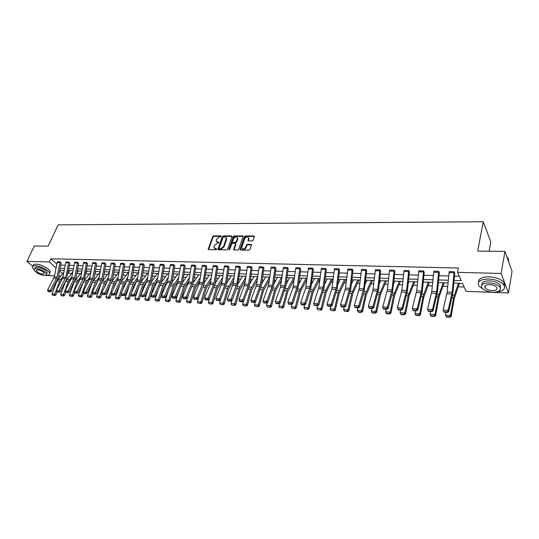 <?xml version="1.0" encoding="UTF-8"?>
<svg xmlns="http://www.w3.org/2000/svg" width="539" height="539" viewBox="0 0 539 539"><rect width="100%" height="100%" fill="white"/><g stroke="black" fill="none" stroke-linecap="round" stroke-linejoin="round"><path stroke-width="0.81" d="M221.307 236.372L220.997 235.893L213.66 235.873L212.73 236.554L208.182 249.247L208.66 249.638L216.031 249.732L216.698 249.254L213.875 247.441L214.374 245.454L217.392 243.257L219.009 242.786L216.186 240.994L216.321 240.071L216.691 239.04L219.696 236.85L221.307 236.372M252.212 240.933L253.182 240.232L254.421 236.432L253.889 235.961L245.333 235.941L244.376 236.641L239.983 249.584L240.502 250.049L249.106 250.157L250.076 249.449L251.585 244.854L251.053 244.376L247.367 244.342L246.397 245.05L245.669 247.199C244.032 249.395 242.705 249.611 241.681 247.839L244.645 238.797C246.283 236.608 247.61 236.399 248.62 238.171L248.007 240.448L248.533 240.913L252.212 240.933M32.785 266.36L26.95 261.375L34.274 245.993L48.166 246.148L58.118 224.851L483.247 221.745L477.662 251.093L504.935 251.41L501.129 273.455L508.466 292.947L466.114 291.356L462.509 283.366L453.791 283.083M26.95 261.375L49.372 261.947L56.056 267.849M454.04 280.421L461.283 280.644L457.544 272.35L458.406 268.011L50.828 258.781L49.372 261.947M457.544 272.35L501.129 273.455M232.039 236.608L231.575 235.914L223.308 235.893L222.364 236.581L217.864 249.348L218.356 249.766L226.67 249.874L227.626 249.173L232.039 236.608M234.229 235.92L242.638 235.934L243.156 236.385L238.757 249.314L237.793 250.015L234.162 249.968L233.65 249.517L235.476 244.106L235.004 243.399L232.619 243.379L231.662 244.073L229.796 249.416L228.799 249.402L233.279 236.608L234.229 235.92L234.6 236.385L243.001 236.405L242.638 235.934M504.935 251.41L512.05 271.366L508.466 292.947M54.52 275.867L43.248 275.301M489.116 251.228L490.807 241.971L483.247 221.745M444.244 282.773L439.184 296.625L435.64 315.571L434.488 316.4L434.218 315.982L430.782 315.793L431.052 316.211L434.488 316.4M414.754 281.823L409.323 295.379L405.55 313.934L404.391 314.749L404.102 314.338L400.794 314.156L401.09 314.567L404.391 314.749M386.375 280.893L380.608 294.179L376.626 312.364L375.467 313.159L375.157 312.755L371.977 312.58L372.294 312.984L375.467 313.159M359.062 280.004L352.984 293.027L348.807 310.848L347.648 311.63L347.318 311.232L344.259 311.064L347.648 311.63M332.745 279.148L326.385 291.916L322.026 309.393L320.873 310.161L317.579 309.608L320.873 310.161M138.456 272.822L133.052 272.754M114.322 272.04L113.682 273.064M96.151 271.454L94.945 273.132M78.499 270.874L76.787 273.145M67.907 273.199L71.802 273.334M76.72 273.509L80.533 273.644M85.674 273.819L89.4 273.947M94.763 274.135L98.401 274.263M103.993 274.459L107.544 274.58M113.372 274.782L116.828 274.903M122.899 275.119L126.261 275.234M132.581 275.456L135.841 275.57M142.424 275.8L145.577 275.907M152.422 276.15L155.468 276.251M162.583 276.5L165.52 276.601M172.918 276.864L175.741 276.958M183.428 277.228L186.13 277.322M194.107 277.598L196.688 277.693M204.975 277.983L207.427 278.063M216.031 278.367L218.342 278.447M227.276 278.757L229.452 278.831M238.716 279.155L240.751 279.229M250.359 279.559L252.245 279.626M262.217 279.977L263.942 280.037M274.277 280.395L275.84 280.448M286.559 280.826L287.961 280.873M293.411 281.062L293.971 281.082M299.071 281.257L300.29 281.304M305.788 281.493L306.657 281.526M311.805 281.702L312.849 281.742M318.387 281.931L319.58 281.978M324.781 282.16L325.644 282.187M331.222 282.382L332.745 282.436M338.007 282.618L338.667 282.638M344.286 282.834L346.159 282.901M351.475 283.09L351.94 283.103M357.606 283.298L359.83 283.379M371.169 283.777L373.77 283.864M384.994 284.255L387.979 284.363M399.082 284.747L402.465 284.868M413.447 285.246L417.24 285.38M428.094 285.758L432.318 285.906M443.024 286.276L447.7 286.445M458.258 286.809L464.153 287.017M69.875 270.591L67.921 273.132M87.251 271.157L85.795 273.145M105.166 271.737L104.236 273.105M123.633 272.343L123.269 273.003M319.944 278.73L312.95 292.758L309.009 308.685L307.857 309.447L304.616 308.894L307.857 309.447M345.782 279.573L339.078 293.876L335.292 310.114L334.133 310.888L330.798 310.329L334.133 310.888M372.59 280.442L366.203 295.035L362.579 311.603L361.426 312.384L361.103 311.987L357.984 311.811L358.307 312.216L361.426 312.384M400.437 281.358L394.824 294.772L390.943 313.139L389.785 313.947L389.488 313.536L386.247 313.361L386.551 313.765L389.785 313.947M429.354 282.301L423.694 297.494L420.447 314.742L419.288 315.564L419.012 315.153L415.636 314.965L415.919 315.382L419.288 315.564M459.43 283.265L454.182 298.801L451.15 316.413L449.998 317.255L449.742 316.831L446.231 316.642L446.494 317.06L449.998 317.255M60.637 276.096L58.63 276.022M60.105 268.287L64.64 268.429M68.783 268.557L73.419 268.698M77.596 268.826L82.326 268.974M86.543 269.102L91.374 269.251M95.625 269.385L100.564 269.534M104.856 269.668L109.902 269.823M114.228 269.958L119.388 270.113M123.754 270.248L129.023 270.41M133.429 270.551L138.819 270.713M143.266 270.847L148.771 271.023M153.258 271.157L158.89 271.333M163.418 271.474L169.179 271.649M173.747 271.791L179.635 271.973M184.244 272.114L190.267 272.296M194.923 272.444L201.081 272.633M205.783 272.774L212.083 272.97M216.826 273.118L223.274 273.313M228.064 273.462L234.66 273.664M239.498 273.812L246.249 274.021M251.134 274.176L258.04 274.385M262.978 274.54L270.046 274.755M275.031 274.91L282.268 275.133M287.307 275.288L294.712 275.517M299.805 275.672L307.385 275.907M312.532 276.062L320.301 276.305M325.495 276.467L333.452 276.709M338.708 276.871L346.853 277.12M352.169 277.282L360.51 277.545M365.887 277.706L374.437 277.969M379.867 278.137L388.632 278.407M394.124 278.575L403.105 278.852M408.656 279.027L417.866 279.31M423.486 279.478L432.925 279.775M438.605 279.95L448.293 280.246M59.593 270.969L62.665 273.671M448.037 282.894L438.348 282.584M432.669 282.396L423.216 282.092M417.597 281.904L408.387 281.607M402.828 281.425L393.841 281.136M388.349 280.954L379.584 280.671M374.147 280.496L365.597 280.213M360.22 280.037L351.873 279.768M346.557 279.593L338.404 279.33M333.149 279.162L325.192 278.899M319.991 278.73L312.222 278.474M307.075 278.313L299.489 278.063M294.395 277.895L286.991 277.659M281.944 277.491L274.708 277.255M269.722 277.093L262.655 276.864M257.709 276.702L250.803 276.48M245.912 276.318L239.168 276.103M234.324 275.941L227.727 275.725M222.93 275.57L216.489 275.362M211.739 275.207L205.44 275.005M200.737 274.85L194.579 274.647M189.917 274.499L183.893 274.304M179.278 274.149L173.39 273.96M168.822 273.812L163.061 273.623M158.533 273.475L152.901 273.293M148.414 273.145L142.902 272.97M128.659 272.505L123.391 272.33M119.025 272.188L113.864 272.02M109.538 271.885L104.485 271.717M100.2 271.575L95.255 271.42M91.003 271.279L86.173 271.124M81.955 270.982L77.218 270.827M73.041 270.693L68.413 270.544M64.262 270.41L59.728 270.261M60.712 265.114L65.246 265.235M69.39 265.356L74.018 265.484M78.195 265.599L82.925 265.734M87.143 265.848L91.974 265.99M96.225 266.104L101.164 266.246M105.449 266.367L110.495 266.509M114.82 266.63L119.975 266.771M124.341 266.893L129.609 267.041M134.016 267.162L139.399 267.317M143.846 267.438L149.35 267.593M153.837 267.721L159.463 267.876M163.991 268.004L169.745 268.166M174.313 268.294L180.201 268.456M184.81 268.584L190.826 268.752M195.482 268.887L201.64 269.055M206.336 269.19L212.636 269.365M217.379 269.5L223.82 269.675M228.61 269.81L235.199 269.999M240.044 270.133L246.781 270.322M251.673 270.457L258.572 270.652M263.51 270.787L270.571 270.989M275.557 271.124L282.786 271.333M287.819 271.467L295.224 271.676M300.311 271.818L307.89 272.033M313.031 272.175L320.793 272.39M325.994 272.539L333.937 272.761M339.193 272.909L347.332 273.138M352.641 273.286L360.982 273.516M366.352 273.671L374.895 273.906M380.325 274.061L389.084 274.304M394.568 274.459L403.543 274.708M409.094 274.863L418.298 275.126M423.91 275.281L433.343 275.544M439.022 275.705L448.697 275.975M454.438 276.136L459.309 276.271M50.828 258.781L56.784 264.07M454.148 271.723L449.169 271.595L454.155 271.703L452.167 292.232L448.118 310.343L448.704 311.744L452.881 292.771L454.748 273.03L454.155 271.703M433.828 271.211L438.712 271.333L436.671 291.639L432.467 309.554L433.08 310.942L437.412 292.172L439.339 272.633L438.712 271.319L433.828 271.211L431.773 291.451L427.515 309.305L432.467 309.554L431.638 311.03L428.175 310.855L428.424 311.407L431.887 311.589L431.638 311.03M418.796 270.834L423.587 270.942L421.485 291.053L417.132 308.78L417.772 310.154L422.259 291.586L424.233 272.242L423.587 270.942L418.796 270.834L416.681 290.865L412.281 308.53L417.132 308.78L416.317 310.242L412.921 310.066L413.184 310.619L416.573 310.794L416.317 310.242M404.055 270.463L408.751 270.585L406.595 290.481L402.101 308.018L402.768 309.386L407.396 291.006L409.431 271.838L408.751 270.565L404.055 270.463L401.885 290.299L397.351 307.782L402.101 308.018L401.306 309.474L397.977 309.298L398.247 309.844L401.568 310.013L401.306 309.474M389.603 270.1L394.211 270.201L392.001 289.915L387.373 307.277L388.067 308.631L392.365 292.987L394.912 271.481L394.211 270.201L389.603 270.1L387.386 289.739L382.717 307.041L387.373 307.277L386.591 308.712L383.323 308.544L383.606 309.083L386.867 309.251L386.591 308.712M379.941 269.857L375.434 269.743L379.948 269.844L377.691 289.362L372.934 306.55L373.648 307.89L378.546 289.888L380.675 271.09L379.948 269.844M361.528 269.399L365.961 269.493L363.657 288.823L358.779 305.835L359.513 307.163L364.047 291.835L366.709 270.746L365.961 269.493L361.528 269.399L359.217 288.655L354.298 305.606L358.779 305.835L358.017 307.243L354.878 307.082L355.181 307.607L358.314 307.776L358.017 307.243M347.891 269.055L352.236 269.15L349.892 288.291L344.893 305.128L345.654 306.448L350.795 288.803L353.005 270.389L352.236 269.15L347.891 269.055L345.533 288.122L340.5 304.912L344.893 305.128L344.145 306.529L341.066 306.368L341.376 306.893L344.448 307.055L344.145 306.529M338.768 268.826L334.503 268.718L338.775 268.806L336.383 287.772L331.276 304.441L332.051 305.748L337.313 288.284L339.563 270.039L338.775 268.806M321.372 268.388L325.556 268.489L323.124 287.26L317.916 303.767L318.711 305.067L324.08 287.765L326.371 269.682L325.556 268.476L321.372 268.388L318.933 287.098L313.685 303.558L317.916 303.767L317.188 305.141L314.224 304.986L314.547 305.505L317.505 305.653L317.188 305.141M308.483 268.045L312.586 268.166L310.12 286.761L304.804 303.107L305.62 304.394L310.558 289.665L313.422 269.345L312.586 268.152L308.476 268.065L305.64 288.197L300.654 302.898L304.804 303.107L304.09 304.461L301.18 304.313L301.51 304.825L304.414 304.98L304.09 304.461M299.852 267.849L295.817 267.748L299.852 267.849L297.346 286.27L291.936 302.46L292.771 303.733L298.343 286.768L300.701 269.028L299.852 267.829M287.348 267.533L283.386 267.432L287.354 267.519L284.808 285.785L279.303 301.82L280.159 303.08L285.825 286.276L288.217 268.705L287.354 267.519M271.184 267.128L275.072 267.223L272.498 285.306L266.906 301.193L267.775 302.446L273.536 285.805L275.955 268.388L275.072 267.209L271.184 267.128L268.597 285.158L262.978 300.998L266.906 301.193L266.219 302.514L263.47 302.372L263.82 302.871L266.569 303.012L266.219 302.514M263.012 266.92L259.192 266.825L263.019 266.906L260.404 284.841L254.731 300.58L255.614 301.82L261.462 285.333L263.915 268.058L263.019 266.906M251.161 266.623L247.408 266.529L251.167 266.61L248.526 284.383L242.772 299.974L243.668 301.207L249.597 284.868L252.084 267.755L251.167 266.61M239.525 266.333L235.839 266.239L239.532 266.313L236.864 283.938L231.029 299.381L231.938 300.607L237.362 286.687L240.461 267.452L239.532 266.313M224.46 265.949L228.091 266.03L225.396 283.494L219.488 298.801L220.411 300.014L226.495 283.972L229.035 267.155L228.091 266.03L224.46 265.949L221.765 283.352L215.836 298.613L219.488 298.801L218.841 300.075L216.28 299.94L216.658 300.425L219.211 300.56L218.841 300.075M213.289 265.66L216.846 265.747L214.124 283.063L208.148 298.229L209.092 299.428L215.243 283.534L217.81 266.866L216.846 265.747L213.282 265.673L210.156 284.41L204.557 298.047L208.148 298.229L207.515 299.489L205.002 299.361L205.379 299.839L207.892 299.974L207.515 299.489M205.797 265.484L202.293 265.397L205.797 265.471L203.055 282.631L197.011 297.663L197.961 298.862L203.58 285.32L206.767 266.589L205.797 265.471M194.929 265.208L191.486 265.121L194.936 265.195L192.167 282.214L186.056 297.11L187.02 298.296L193.312 282.685L195.913 266.313L194.936 265.195M184.25 264.939L180.861 264.858L184.257 264.925L181.461 281.803L175.296 296.565L176.266 297.744L182.62 282.268L185.241 266.03L184.257 264.925M173.747 264.676L170.418 264.595L173.753 264.662L170.937 281.392L164.712 296.032L165.695 297.198L172.109 281.857L174.757 265.747L173.753 264.662M160.137 264.332L163.418 264.406L160.582 280.994L154.309 295.507L155.299 296.666L161.767 281.459L164.429 265.491L163.418 264.406L160.137 264.332L156.883 282.295L151.008 295.338L154.309 295.507L153.709 296.719L151.398 296.598L151.803 297.063L154.107 297.184L153.709 296.719M153.251 264.164L150.031 264.083L153.258 264.15L150.401 280.603L144.075 294.988L145.079 296.14L151.594 281.062L154.275 265.228L153.258 264.15M143.253 263.908L140.086 263.834L143.259 263.894L140.389 280.219L134.009 294.483L135.019 295.621L141.589 280.671L144.297 264.959L143.259 263.894M133.416 263.665L130.297 263.584L133.423 263.652L130.532 279.835L124.105 293.984L125.129 295.116L131.745 280.287L134.467 264.703L133.423 263.652M123.741 263.423L120.669 263.342L123.748 263.409L120.837 279.465L114.362 293.492L115.393 294.617L122.063 279.909L124.799 264.447L123.748 263.409M114.214 263.18L111.189 263.106L114.221 263.167L111.297 279.094L104.782 293.007L105.819 294.126L112.53 279.539L115.272 264.218L114.221 263.167M101.864 262.857L104.842 262.931L101.905 278.737L95.349 292.529L96.393 293.64L103.144 279.175L105.907 263.975L104.842 262.931L101.864 262.87L98.927 278.616L92.358 292.381L95.349 292.529L94.797 293.688L92.701 293.58L93.126 294.018L95.214 294.126L94.797 293.688M95.605 262.715L92.674 262.641L95.612 262.702L92.661 278.38L86.065 292.064L87.116 293.162L93.907 278.818L96.69 263.719L95.612 262.702M86.516 262.486L83.633 262.412L86.523 262.473L83.558 278.03L76.929 291.599L77.987 292.69L84.151 280.469L90.842 272.155M84.151 280.469L87.608 263.483L86.523 262.473M74.732 262.176L77.576 262.25L74.598 277.679L67.934 291.148L68.999 292.232L75.864 278.117L78.66 263.268L77.576 262.25L74.726 262.19L71.754 277.572L65.078 290.999L67.934 291.148L67.402 292.273L65.401 292.172L67.826 292.711L67.402 292.273M68.756 262.042L65.96 261.967L68.763 262.028L65.771 277.342L59.074 290.696L60.146 291.774L66.378 279.748L69.854 263.039L68.763 262.028M57.329 261.738L60.078 261.806L57.08 277.006L50.356 290.258L51.434 291.329L58.36 277.437L61.176 262.81L60.078 261.806L57.323 261.752L54.324 276.898L47.587 290.117L50.356 290.258L49.837 291.37L47.897 291.269L48.328 291.7L50.268 291.794L49.837 291.37M216.712 241.971L217.743 242.294M219.023 242.759L218.12 242.752M214.407 248.425L215.425 248.748M216.712 249.213L215.809 249.207M221.313 236.351L214.037 236.338L213.107 237.019L208.566 249.631M232.08 236.392L223.678 236.358L222.742 237.045L218.248 249.752M223.732 236.864L223.072 237.342L219.157 248.297L219.474 248.796L220.491 248.809L223.537 246.592L226.326 238.211L224.743 236.864L223.732 236.864M219.36 248.775L219.858 249.254L219.474 248.796M226.185 237.665L226.569 239.545L223.914 247.057L220.875 249.267L219.858 249.254M235.516 243.877L235.846 244.571L234.02 249.948M234.6 236.385L233.65 237.079L229.163 249.901M237.315 238.797L237.423 238.117C236.412 236.412 235.105 236.634 233.508 238.784L232.45 241.957L232.956 242.395L235.348 242.415L236.304 241.721L237.315 238.797L237.686 239.269L237.322 237.672M232.781 242.375L233.333 242.867L232.956 242.395M237.686 239.269L236.675 242.186L235.718 242.88L233.333 242.867M248.519 237.692L248.978 238.642L248.371 240.893M242.159 248.789C243.46 250.008 244.753 249.631 246.033 247.664L245.669 247.199M251.585 244.868L247.731 244.814L246.761 245.521L246.033 247.664M254.421 236.459L245.696 236.412L244.74 237.113L240.354 250.029M52.404 295.102L54.81 295.54L52.404 295.102L51.98 293.957L56.952 281.021L63.932 272.155M51.98 293.957L54.735 294.105L59.708 281.136L63.103 276.534M54.338 295.21L54.735 294.105L55.908 294.927L54.81 295.54M56.986 292.118L55.908 294.927M50.268 291.794L51.434 291.329M47.587 290.117L47.897 291.269M45.781 275.247L46.522 275.301C48.793 275.341 49.824 274.708 49.608 273.394C49.238 270.558 40.344 265.754 35.406 265.761C33.196 265.74 32.192 266.367 32.387 267.634L34.22 270.18M49.601 273.374L50.322 271.838C49.959 268.995 41.072 264.184 36.14 264.198C33.93 264.184 32.926 264.811 33.115 266.084M34.631 268.833L34.806 268.469C34.658 267.553 35.385 267.101 36.982 267.115C42.035 267.923 45.438 269.763 47.203 272.619L46.469 273.812M36.308 268.55C34.712 268.537 33.991 268.981 34.132 269.898C35.884 272.747 39.286 274.587 44.326 275.416C45.956 275.442 46.698 274.991 46.543 274.048C44.777 271.205 41.362 269.372 36.308 268.55M42.918 274.203L44.339 273.327C43.201 271.494 41.004 270.308 37.75 269.783L36.342 270.652C37.474 272.491 39.664 273.671 42.918 274.203M496.48 291.997C503.413 291.154 505.845 288.783 503.776 284.882C500.744 281.432 495.698 279.471 488.63 279C480.074 279.317 476.82 281.675 478.875 286.068L484.204 289.908M504.571 286.58L504.154 282.658C501.129 279.209 496.089 277.248 489.028 276.79C481.927 276.905 478.43 278.717 478.538 282.22M481.859 284.996C481.529 282.335 484.035 280.954 489.378 280.859C494.465 281.21 498.097 282.618 500.266 285.104L500.421 288.116M489.014 282.901C482.829 283.11 480.485 284.794 481.974 287.967C484.096 290.454 487.707 291.882 492.794 292.259C499.053 292.104 501.425 290.4 499.916 287.146C497.74 284.666 494.108 283.251 489.014 282.901M492.134 290.615C496.156 290.514 497.686 289.416 496.715 287.327C495.314 285.731 492.976 284.814 489.695 284.585C485.706 284.713 484.19 285.805 485.147 287.86C486.522 289.456 488.853 290.38 492.134 290.615M508.796 262.23L508.257 258.484L506.943 257.042M508.237 258.619L508.607 261.711M61.069 295.581L63.494 296.019L61.069 295.581L60.631 294.422L65.59 281.385L72.765 272.168M60.631 294.422L63.434 294.577L68.379 281.506L71.923 276.669M63.029 295.689L63.434 294.577L64.599 295.406L63.494 296.019M69.989 281.452L69.524 282.362M65.704 292.475L64.599 295.406M69.861 296.059L72.314 296.504L69.861 296.059L69.423 294.894L74.348 281.769L77.192 281.877L80.877 276.797M75.042 280.408L81.733 272.168M69.423 294.894L72.266 295.049L77.192 281.877M71.855 296.167L72.266 295.049L73.425 295.884L72.314 296.504M79.166 281.338L77.966 283.696M74.557 292.839L73.425 295.884M65.96 261.967L62.524 278.548L56.265 290.555L59.074 290.696L58.549 291.821L56.582 291.72L58.98 292.253L58.549 291.821M58.98 292.253L60.146 291.774M56.265 290.555L56.582 291.72M67.826 292.711L68.999 292.232M65.078 290.999L65.401 292.172M78.795 296.551L81.274 296.996L78.795 296.551L78.344 295.372L83.073 282.604M78.344 295.372L81.234 295.527L86.132 282.247L89.973 276.918M80.816 296.659L81.234 295.527L82.386 296.369L81.274 296.996M88.457 281.257L86.536 285.097M83.552 293.196L82.386 296.369M83.633 262.412L80.668 277.915L74.032 291.451L76.929 291.599L76.39 292.738L74.362 292.63L74.786 293.068L76.814 293.176L76.39 292.738M76.814 293.176L77.987 292.69M74.032 291.451L74.362 292.63M87.864 297.043L90.377 297.494L87.864 297.043L87.412 295.864L91.933 283.48M93.341 280.644L100.099 272.128M87.412 295.864L90.343 296.019L95.214 282.631L99.21 277.033M89.919 297.157L90.343 296.019L91.489 296.861L90.377 297.494M97.903 281.156L96.346 283.494L95.228 286.573M92.695 293.546L91.489 296.861M92.674 262.641L89.723 278.265L83.121 291.916L86.065 292.064L85.519 293.209L83.457 293.101L83.882 293.539L85.944 293.647L85.519 293.209M85.944 293.647L87.116 293.162M83.121 291.916L83.457 293.101M97.074 297.548L99.621 298L97.074 297.548L96.616 296.356L100.934 284.39M102.666 280.819L109.498 272.08M96.616 296.356L99.6 296.517L104.445 283.022L108.595 277.14M99.163 297.663L99.6 296.517L100.732 297.366L99.621 298M107.497 281.028L105.563 283.891L104.047 288.116M102.012 293.789L100.732 297.366M95.214 294.126L96.393 293.64M92.358 292.381L92.701 293.58M106.439 298.06L109.006 298.518L106.439 298.06L105.967 296.861L110.064 285.34M112.125 281.014L118.924 272.188M105.967 296.861L108.999 297.023L113.817 283.413L118.135 277.235M108.555 298.175L108.999 297.023L110.124 297.878L109.006 298.518M117.253 280.88L114.928 284.289L113.001 289.746M111.485 294.031L110.124 297.878M111.189 263.106L107.834 280.347L101.743 292.852L104.782 293.007L104.222 294.173L102.093 294.058L102.511 294.51L104.64 294.617L104.222 294.173M104.64 294.617L105.819 294.126M101.743 292.852L102.093 294.058M115.946 298.579L118.546 299.044L115.946 298.579L115.474 297.366L119.341 286.33M121.726 281.21L128.343 272.491M115.474 297.366L118.553 297.535L123.337 283.817L127.824 277.315M118.102 298.7L118.553 297.535L119.671 298.397L118.546 299.044M127.123 280.758L124.435 284.7L122.083 291.458M121.1 294.281L119.671 298.397M120.669 263.342L117.765 279.343L111.277 293.337L114.362 293.492L113.803 294.665L111.64 294.55L112.051 295.001L114.214 295.116L113.803 294.665M114.214 295.116L115.393 294.617M111.277 293.337L111.64 294.55M125.607 299.111L128.242 299.576L125.607 299.111L125.129 297.885L128.767 287.368M131.476 281.419L137.91 272.808M125.129 297.885L128.262 298.054L133.012 284.221L137.674 277.39M127.797 299.226L128.262 298.054L129.367 298.923L128.242 299.576M137.061 280.745L134.103 285.111L131.307 293.263M130.876 294.523L129.367 298.923M130.297 263.584L127.406 279.714L120.965 293.822L124.105 293.984L123.532 295.163L121.336 295.055L121.747 295.507L123.943 295.621L123.532 295.163M123.943 295.621L125.129 295.116M120.965 293.822L121.336 295.055M135.43 299.644L138.099 300.115L135.43 299.644L134.945 298.411L138.334 288.446M141.373 281.627L147.625 273.125M134.945 298.411L138.125 298.586L142.842 284.639L147.686 277.45M137.654 299.765L138.125 298.586L139.224 299.462L138.099 300.115M147.12 280.779L143.926 285.529L139.224 299.462M145.415 300.189L148.11 300.668L145.415 300.189L144.917 298.95L148.057 289.584M151.432 281.843L157.503 273.441M144.917 298.95L148.151 299.125L152.833 285.057L157.866 277.491M147.673 300.317L148.151 299.125L149.242 300.001L148.11 300.668M157.307 280.832L153.905 285.96L149.242 300.001M155.562 300.749L158.291 301.227L155.562 300.749L155.064 299.495L157.934 290.777M161.646 282.065L167.535 273.772M155.064 299.495L158.345 299.671L162.994 285.481L168.215 277.518M157.86 300.87L158.345 299.671L159.423 300.56L158.291 301.227M167.663 280.886L164.051 286.391L159.423 300.56M165.877 301.308L168.646 301.793L165.877 301.308L165.372 300.048L167.966 292.023M172.029 282.288L177.735 274.102M165.372 300.048L168.714 300.23L173.315 285.919L178.739 277.531M168.215 301.436L168.714 300.23L169.778 301.119L168.646 301.793M178.187 280.92L174.367 286.836L169.778 301.119M176.368 301.88L179.17 302.372L176.368 301.88L175.855 300.607L178.166 293.344M182.58 282.51L188.104 274.439M175.855 300.607L179.251 300.796L183.819 286.357L189.438 277.518M178.746 302.015L179.251 300.796L180.309 301.692L179.17 302.372M188.893 280.94L184.857 287.28L180.309 301.692M187.04 302.467L189.876 302.958L187.04 302.467L186.514 301.18L188.529 294.725M193.299 282.732L198.642 274.782M186.514 301.18L189.971 301.368L194.491 286.809L200.326 277.491M189.458 302.601L189.971 301.368L191.015 302.271L189.876 302.958M199.787 280.934L195.516 287.738L191.015 302.271M197.887 303.059L200.764 303.558L197.887 303.059L197.355 301.766L199.066 296.194M204.207 282.955L209.354 275.133M197.355 301.766L200.872 301.955L205.352 287.267L211.396 277.43M200.353 303.194L200.872 301.955L201.903 302.864L200.764 303.558M210.864 280.907L206.363 288.203L201.903 302.864M218.187 249.739L217.864 249.348M208.93 303.666L211.84 304.171L208.93 303.666L208.391 302.359L209.779 297.737M215.304 283.164L220.256 275.483M208.391 302.359L211.962 302.547L216.395 287.732L222.668 277.349M211.429 303.801L211.962 302.547L212.979 303.47L211.84 304.171M222.142 280.846L217.392 288.675L212.979 303.47M220.161 304.279L223.112 304.784L220.161 304.279L219.609 302.958L220.667 299.374M226.589 283.366L231.339 275.847M219.609 302.958L223.247 303.154L227.626 288.203L234.135 277.228M222.708 304.42L223.247 303.154L224.251 304.084L223.112 304.784M233.609 280.758L228.617 289.153L224.251 304.084M231.588 304.906L234.58 305.418L231.588 304.906L231.029 303.572L231.878 300.634M238.07 283.561L242.611 276.211M231.029 303.572L234.734 303.774L239.06 288.688L245.804 277.08M234.182 305.047L234.734 303.774L235.725 304.703L234.58 305.418M245.285 280.637L240.03 289.638L235.725 304.703M140.086 263.834L137.209 280.098L130.815 294.321L134.009 294.483L133.429 295.675L131.193 295.561L131.604 296.019L133.834 296.133L133.429 295.675M133.834 296.133L135.019 295.621M130.815 294.321L131.193 295.561M150.031 264.083L147.174 280.482L140.827 294.826L144.075 294.988L143.482 296.194L141.211 296.079L141.616 296.538L143.886 296.652L143.482 296.194M143.886 296.652L145.079 296.14M140.827 294.826L141.211 296.079M154.107 297.184L155.299 296.666M151.008 295.338L151.398 296.598M170.418 264.595L167.602 281.264L161.356 295.864L164.712 296.032L164.105 297.258L161.761 297.137L162.158 297.602L164.503 297.723L164.105 297.258M164.503 297.723L165.695 297.198M161.356 295.864L161.761 297.137M180.861 264.858L177.654 283.116L171.88 296.396L175.296 296.565L174.683 297.797L172.298 297.676L172.689 298.148L175.074 298.269L174.683 297.797M175.074 298.269L176.266 297.744M171.88 296.396L172.298 297.676M191.486 265.121L188.717 282.079L182.586 296.935L186.056 297.11L185.436 298.357L183.011 298.229L183.395 298.7L185.827 298.828L185.436 298.357M185.827 298.828L187.02 298.296M182.586 296.935L183.011 298.229M202.293 265.397L199.545 282.497L193.481 297.488L197.011 297.663L196.378 298.916L193.912 298.788L194.289 299.266L196.762 299.394L196.378 298.916M196.762 299.394L197.961 298.862M193.481 297.488L193.912 298.788M207.892 299.974L209.092 299.428M204.557 298.047L205.002 299.361M219.211 300.56L220.411 300.014M215.836 298.613L216.28 299.94M235.839 266.239L233.165 283.79L227.303 299.192L231.029 299.381L230.369 300.668L227.768 300.533L228.132 301.025L230.739 301.16L230.369 300.668M230.739 301.16L231.938 300.607M227.303 299.192L227.768 300.533M243.217 305.539L246.249 306.058L243.217 305.539L242.651 304.198L243.473 301.301M249.759 283.736L254.078 276.588M242.651 304.198L246.424 304.4L250.696 289.173L257.682 276.891M245.858 305.68L246.424 304.4L247.394 305.337L246.249 306.058M257.177 280.475L251.652 290.137L247.394 305.337M247.408 266.529L244.767 284.242L238.986 299.785L242.772 299.974L242.105 301.274L239.457 301.133L239.815 301.624L242.469 301.766L242.105 301.274M242.469 301.766L243.668 301.207M238.986 299.785L239.457 301.133M255.062 306.186L258.127 306.711L255.062 306.186L254.482 304.831L255.27 301.981M261.658 283.905L265.747 276.965M254.482 304.831L258.322 305.04L262.533 289.672L269.534 277.086M257.743 306.334L258.322 305.04L259.279 305.984L258.127 306.711M269.278 280.273L263.477 290.642L259.279 305.984M259.192 266.825L256.577 284.693L250.871 300.385L254.731 300.58L254.058 301.887L251.356 301.746L251.713 302.244L254.408 302.386L254.058 301.887M254.408 302.386L255.614 301.82M250.871 300.385L251.356 301.746M267.115 306.846L270.221 307.378L267.115 306.846L266.529 305.478L267.283 302.675M273.772 284.053L277.625 277.349M266.529 305.478L270.43 305.687L274.587 290.177L281.473 277.477M269.844 306.994L270.43 305.687L271.373 306.644L270.221 307.378M281.601 280.024L275.51 291.161L271.373 306.644M266.569 303.012L267.775 302.446M262.978 300.998L263.47 302.372M279.384 307.52L282.537 308.052L279.384 307.52L278.791 306.139L279.512 303.39M286.108 284.174L289.706 277.747M278.791 306.139L282.766 306.347L286.856 290.696L293.627 277.875M282.166 307.668L282.766 306.347L283.689 307.311L282.537 308.052M294.153 279.714L287.765 291.68L283.689 307.311M283.386 267.432L280.469 287.199L275.308 301.618L279.303 301.82L278.609 303.154L275.813 303.006L276.157 303.511L278.953 303.659L278.609 303.154M278.953 303.659L280.159 303.08M275.308 301.618L275.813 303.006M291.882 308.2L295.082 308.739L291.882 308.2L291.276 306.806L291.97 304.117M298.673 284.282L302.015 278.144M291.276 306.806L295.332 307.028L299.354 291.222L306.004 278.272M294.718 308.355L295.332 307.028L296.234 307.991L295.082 308.739M306.94 279.35L300.755 290.844L296.234 307.991M295.817 267.748L292.94 287.698L287.86 302.251L291.936 302.46L291.228 303.801L288.378 303.652L288.715 304.164L291.565 304.313L291.228 303.801M291.565 304.313L292.771 303.733M287.86 302.251L288.378 303.652M304.616 308.894L303.996 307.493L304.656 304.858M311.468 284.356L314.54 278.555M303.996 307.493L308.126 307.708L312.074 291.761L318.603 278.683M307.499 309.056L308.126 307.708L309.009 308.685M304.414 304.98L305.62 304.394M300.654 302.898L301.18 304.313M317.579 309.608L316.952 308.187L317.579 305.62M324.505 284.403L327.294 278.966M316.952 308.187L321.163 308.409L325.037 292.306L331.431 279.101M320.523 309.763L321.163 308.409L322.026 309.393M317.505 305.653L318.711 305.067M313.685 303.558L314.224 304.986M330.798 310.329L330.158 308.894L330.757 306.341M337.785 284.41L340.284 279.391M330.158 308.894L334.443 309.123L338.249 292.859L344.502 279.525M333.796 310.491L334.443 309.123L335.292 310.114M334.503 268.718L331.761 289.234L326.964 304.225L331.276 304.441L330.535 305.829L327.517 305.674L327.833 306.192L330.852 306.347L330.535 305.829M330.852 306.347L332.051 305.748M326.964 304.225L327.517 305.674M344.259 311.064L343.612 309.615L344.205 307.041M351.32 284.376L353.517 279.822M343.612 309.615L347.978 309.851L351.704 293.425L357.808 279.963M347.318 311.232L347.978 309.851L348.807 310.848M344.448 307.055L345.654 306.448M340.5 304.912L341.066 306.368M357.984 311.811L357.323 310.356L357.903 307.749M365.125 284.296L366.998 280.26M357.323 310.356L361.777 310.592L365.415 294.004L371.378 280.401M361.103 311.987L361.777 310.592L362.579 311.603M358.314 307.776L359.513 307.163M354.298 305.606L354.878 307.082M371.977 312.58L371.304 311.104L371.87 308.476M379.193 284.154L380.736 280.704M371.304 311.104L375.845 311.347L379.395 294.59L385.196 280.853M375.157 312.755L375.845 311.347L376.626 312.364M375.434 269.743L372.84 290.865L368.366 306.314L372.934 306.55L372.159 307.971L368.966 307.803L369.255 308.342L372.449 308.503L372.159 307.971M372.449 308.503L373.648 307.89M368.366 306.314L368.966 307.803M386.247 313.361L385.56 311.872L386.113 309.211M393.537 283.945L394.737 281.163M385.56 311.872L390.189 312.115L393.652 295.19L399.284 281.311M389.488 313.536L390.189 312.115L390.943 313.139M386.867 309.251L388.067 308.631M382.717 307.041L383.323 308.544M400.794 314.156L400.1 312.647L400.632 309.965M408.171 283.655L409.013 281.627M400.1 312.647L404.823 312.903L408.185 295.803L413.642 281.776M404.102 314.338L404.823 312.903L405.55 313.934M401.568 310.013L402.768 309.386M397.351 307.782L397.977 309.298M415.636 314.965L414.929 313.449L415.448 310.733M423.102 283.265L423.56 282.099M414.929 313.449L419.746 313.705L423.007 296.423L428.283 282.254M419.012 315.153L419.746 313.705L420.447 314.742M416.573 310.794L417.772 310.154M412.281 308.53L412.921 310.066M430.782 315.793L430.055 314.257L430.56 311.522M430.055 314.257L434.973 314.52L438.126 297.063L443.22 282.739M434.218 315.982L434.973 314.52L435.64 315.571M431.887 311.589L433.08 310.942M427.515 309.305L428.175 310.855M446.231 316.642L445.497 315.086L445.982 312.317M445.497 315.086L450.51 315.355L453.555 297.71L458.446 283.238M449.742 316.831L450.51 315.355L451.15 316.413M443.981 312.216L443.065 310.087L448.118 310.343L447.276 311.838L443.738 311.657L443.981 312.216L447.511 312.398L447.276 311.838M449.169 271.595L447.168 292.044L443.065 310.087L443.738 311.657M447.511 312.398L448.704 311.744M221.327 236.304L220.997 235.893M216.718 249.159L216.382 248.755M219.036 242.705L218.699 242.301M208.613 249.395L208.229 248.937M213.107 237.019L212.73 236.554M214.037 236.338L213.66 235.873M218.288 249.517L217.904 249.058M222.742 237.045L222.364 236.581M223.678 236.358L223.308 235.893M231.945 236.378L231.575 235.914M220.875 249.267L220.491 248.809M223.914 247.057L223.537 246.592M226.569 239.545L226.198 239.08M234.061 249.712L233.69 249.247M235.846 244.571L235.476 244.106M229.176 249.867L228.799 249.402M233.65 237.079L233.279 236.608M235.718 242.88L235.348 242.415M236.675 242.186L236.304 241.721M248.405 240.677L248.041 240.205M248.877 239.289L248.519 238.811M246.761 245.521L246.397 245.05M247.731 244.814L247.367 244.342M251.417 244.847L251.053 244.376M240.394 249.793L240.023 249.328M244.74 237.113L244.376 236.641M245.696 236.412L245.333 235.941M254.246 236.432L253.889 235.961M56.952 281.021L59.708 281.136M57.922 279.337L60.678 279.451M57.08 277.006L54.324 276.898M56.629 278.313L53.873 278.205M59.842 262.567L57.087 262.5M65.59 281.385L68.379 281.506M66.553 279.687L69.342 279.802M75.312 280.044L78.148 280.159M65.771 277.342L62.969 277.235M65.327 278.656L62.524 278.548M68.52 262.789L65.724 262.722M74.598 277.679L71.754 277.572M74.153 279.007L71.31 278.892M77.333 263.019L74.497 262.944M83.316 282.133L86.132 282.247M84.205 280.401L87.089 280.523M83.558 278.03L80.668 277.915M83.114 279.364L80.223 279.249M86.287 263.248L83.404 263.173M92.418 282.517L95.214 282.631M93.281 280.772L96.164 280.886M92.661 278.38L89.723 278.265M92.216 279.728L89.285 279.606M95.376 263.483L92.445 263.409M101.662 282.901L104.445 283.022M102.525 281.149L105.388 281.264M101.905 278.737L98.927 278.616M101.467 280.091L98.482 279.977M104.606 263.726L101.628 263.645M111.054 283.298L113.817 283.413M111.91 281.526L114.753 281.641M111.297 279.094L108.265 278.98M110.859 280.462L107.834 280.347M113.985 263.962L110.96 263.888M120.595 283.703L123.337 283.817M121.443 281.917L124.266 282.032M120.837 279.465L117.765 279.343M120.406 280.846L117.327 280.725M123.512 264.211L120.44 264.13M130.29 284.107L133.012 284.221M131.139 282.308L133.935 282.423M130.532 279.835L127.406 279.714M130.101 281.23L126.975 281.102M133.194 264.46L130.074 264.379M140.147 284.525L142.842 284.639M140.982 282.705L143.758 282.82M150.165 284.942L152.833 285.057M150.994 283.116L153.743 283.224M160.346 285.374L162.994 285.481M161.168 283.527L163.896 283.635M170.695 285.811L173.315 285.919M171.51 283.945L174.212 284.053M181.219 286.249L183.819 286.357M182.034 284.37L184.702 284.484M191.924 286.701L194.491 286.809M192.726 284.808L195.367 284.915M202.812 287.159L205.352 287.267M203.607 285.246L206.215 285.353M213.889 287.624L216.395 287.732M214.67 285.697L217.251 285.798M225.154 288.102L227.626 288.203M225.929 286.155L228.475 286.256M236.621 288.581L239.06 288.688M237.389 286.62L239.895 286.721M140.389 280.219L137.209 280.098M139.958 281.621L136.785 281.493M143.03 264.716L139.864 264.629M150.401 280.603L147.174 280.482M149.977 282.018L146.749 281.89M153.029 264.972L149.808 264.892M160.582 280.994L157.3 280.866M160.164 282.423L156.883 282.295M163.196 265.235L159.921 265.148M170.937 281.392L167.602 281.264M170.519 282.834L167.184 282.699M173.531 265.498L170.196 265.417M181.461 281.803L178.065 281.668M181.05 283.251L177.654 283.116M184.035 265.774L180.646 265.687M192.167 282.214L188.717 282.079M191.756 283.676L188.306 283.541M194.714 266.044L191.271 265.956M203.055 282.631L199.545 282.497M202.644 284.107L199.134 283.972M205.581 266.327L202.078 266.239M214.124 283.063L210.554 282.921M213.727 284.552L210.156 284.41M216.638 266.61L213.073 266.522M225.396 283.494L221.765 283.352M224.999 284.996L221.361 284.855M227.876 266.899L224.251 266.805M236.864 283.938L233.165 283.79M236.466 285.454L232.767 285.306M239.316 267.196L235.631 267.101M248.29 289.072L250.696 289.173M249.045 287.092L251.518 287.193M248.526 284.383L244.767 284.242M248.142 285.919L244.376 285.764M250.958 267.499L247.206 267.398M260.169 289.571L262.533 289.672M260.916 287.57L263.349 287.671M260.404 284.841L256.577 284.693M260.027 286.391L256.193 286.236M262.81 267.802L258.989 267.701M272.262 290.083L274.587 290.177M272.997 288.062L275.389 288.163M272.498 285.306L268.597 285.158M272.121 286.869L268.22 286.714M274.87 268.112L270.982 268.011M284.579 290.602L286.856 290.696M285.299 288.56L287.644 288.655M284.808 285.785L280.839 285.63M284.437 287.354L280.469 287.199M287.152 268.429L283.191 268.328M297.117 291.127L299.354 291.222M297.824 289.072L300.129 289.16M297.346 286.27L293.304 286.108M296.982 287.853L292.94 287.698M299.657 268.752L295.628 268.651M309.885 291.666L312.074 291.761M310.585 289.584L312.836 289.679M310.12 286.761L305.997 286.6M309.757 288.365L305.64 288.197M312.398 269.082L308.288 268.974M322.895 292.212L325.037 292.306M323.582 290.117L325.785 290.204M323.124 287.26L318.933 287.098M322.773 288.877L318.576 288.715M325.367 269.419L321.183 269.311M336.154 292.771L338.249 292.859M336.821 290.649L338.977 290.737M336.383 287.772L332.105 287.604M336.033 289.409L331.761 289.234M338.586 269.756L334.321 269.648M349.663 293.337L351.704 293.425M350.316 291.201L352.418 291.282M349.892 288.291L345.533 288.122M349.548 289.942L345.189 289.766M352.055 270.106L347.709 269.992M363.427 293.917L365.415 294.004M364.068 291.754L366.116 291.842M363.657 288.823L359.217 288.655M363.326 290.487L358.88 290.312M365.779 270.457L361.352 270.342M377.468 294.51L379.395 294.59M378.088 292.327L380.076 292.407M377.691 289.362L373.163 289.187M377.367 291.047L372.84 290.865M379.773 270.821L375.259 270.706M391.779 295.109L393.652 295.19M392.385 292.906L394.312 292.987M392.001 289.915L387.386 289.739M391.685 291.619L387.069 291.431M394.043 271.184L389.434 271.07M406.372 295.729L408.185 295.803M406.965 293.499L408.825 293.573M406.595 290.481L401.885 290.299M406.291 292.199L401.575 292.01M408.589 271.562L403.893 271.44M421.262 296.349L423.007 296.423M421.835 294.099L423.627 294.173M421.485 291.053L416.681 290.865M421.188 292.785L416.377 292.596M423.425 271.946L418.635 271.824M436.455 296.989L438.126 297.063M437.001 294.718L438.726 294.786M436.671 291.639L431.773 291.451M436.381 293.391L431.476 293.196M438.557 272.336L433.673 272.208M451.951 297.643L453.555 297.71M452.484 295.345L454.134 295.412M452.167 292.232L447.168 292.044M451.891 294.004L446.885 293.809M454 272.734L449.021 272.606M208.499 249.618L208.182 249.247M226.697 238.676L226.326 238.211M233.993 249.941L233.65 249.517M235.887 244.308L235.516 243.844M237.787 238.582L237.423 238.117M248.344 240.886L248.007 240.448M248.978 238.642L248.62 238.171M240.333 250.022L239.983 249.584M36.665 269.965L36.342 270.652M47.203 272.619L46.543 274.048M49.608 273.394L50.322 271.838M508.001 260L508.257 258.484M485.585 285.461L485.147 287.86M500.266 285.104L499.916 287.146M503.776 284.882L504.154 282.658"/></g></svg>
